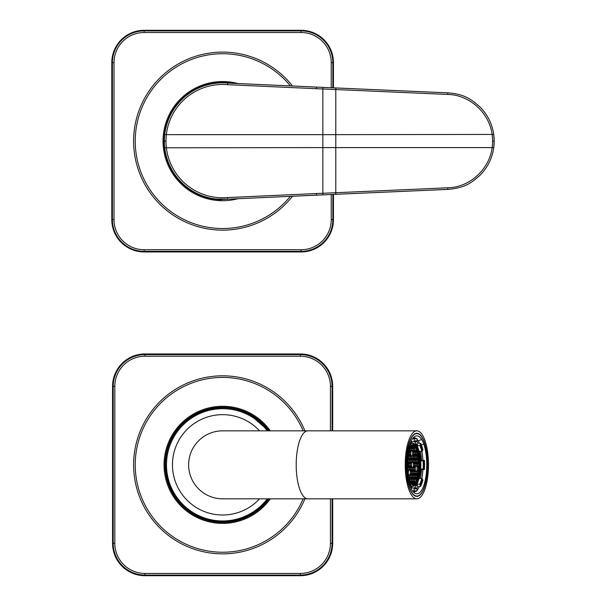 <?xml version="1.0" encoding="UTF-8"?>
<svg xmlns="http://www.w3.org/2000/svg" width="606" height="606" viewBox="0 0 606 606"><rect width="100%" height="100%" fill="white"/><g stroke="black" fill="none" stroke-linecap="round" stroke-linejoin="round"><path stroke-width="0.91" d="M330.429 430.843L330.429 386.333A30.118 30.118 0 0 0 300.311 356.214L144.932 356.214A30.118 30.118 0 0 0 114.822 386.333L114.822 543.332A30.118 30.118 0 0 0 144.932 573.443L300.311 573.443A30.118 30.118 0 0 0 330.429 543.332L330.429 498.821M304.901 430.843A89.021 89.021 0 0 0 179.944 386.711A89.021 89.021 0 0 0 144.501 507.51A89.021 89.021 0 0 0 304.901 498.821M332.05 430.843L332.05 386.333A31.732 31.732 0 0 0 300.311 354.601L144.932 354.601A31.732 31.732 0 0 0 113.201 386.333L113.201 543.332A31.732 31.732 0 0 0 144.932 575.064L300.311 575.064A31.732 31.732 0 0 0 332.05 543.332L332.05 498.821M303.144 430.843A87.4 87.4 0 0 0 180.724 388.128A87.4 87.4 0 0 0 145.925 506.73A87.4 87.4 0 0 0 303.144 498.821M332.686 498.821L332.686 543.332A32.368 32.368 0 0 1 300.311 575.7L144.932 575.7A32.368 32.368 0 0 1 112.564 543.332L112.564 386.333A32.368 32.368 0 0 1 144.932 353.965L300.311 353.965A32.368 32.368 0 0 1 332.686 386.333L332.686 430.843M331.24 87.741L331.24 62.63A30.118 30.118 0 0 0 301.121 32.512L144.13 32.512A30.118 30.118 0 0 0 114.011 62.63L114.011 219.622A30.118 30.118 0 0 0 144.13 249.74L301.121 249.74A30.118 30.118 0 0 0 331.24 219.622L331.24 194.511M292.554 86.044A89.021 89.021 0 0 0 179.944 63.001A89.021 89.021 0 0 0 144.501 183.807A89.021 89.021 0 0 0 292.554 196.208M332.861 87.809L332.861 62.63A31.732 31.732 0 0 0 301.121 30.891L144.13 30.891A31.732 31.732 0 0 0 112.39 62.63L112.39 219.622A31.732 31.732 0 0 0 144.13 251.361L301.121 251.361A31.732 31.732 0 0 0 332.861 219.622L332.861 194.443M290.403 85.946A87.4 87.4 0 0 0 145.925 183.027A87.4 87.4 0 0 0 290.403 196.306M221.614 199.707A58.593 58.593 0 0 1 167.339 121.73A58.593 58.593 0 0 1 232.81 83.431M227.932 83.098L227.47 84.681A56.653 56.653 -58.8 0 0 166.347 134.653L322.846 134.653L322.846 88.984L316.385 88.703L316.453 87.097L227.606 83.075A58.267 58.267 -58.8 0 0 164.741 134.464A58.267 58.267 -91.6 0 0 164.355 141.122A58.252 58.252 -88.7 0 0 164.741 147.788A58.267 58.267 -106.4 0 0 227.614 199.177L335.868 194.291A72054.188 43576.013 -2.5 0 0 447.826 189.367L447.834 189.405C466.317 187.769 471.733 182.232 479.596 175.672C487.391 167.938 492.102 158.658 493.731 147.826A47.95 47.942 -89.7 0 0 494.193 141.145M216.327 83.204L216.327 83.204A58.267 58.267 132.8 0 1 217.721 83.067A58.267 58.267 132.8 0 0 216.327 83.204M164.741 134.464L166.347 134.653A56.646 56.646 -91.6 0 0 165.976 141.122A56.653 56.653 -88.5 0 0 166.347 147.599A56.653 56.653 -121.1 0 0 227.477 197.571L227.614 199.177L316.453 195.14M164.741 147.788L322.846 147.599L322.846 193.269L335.792 192.708L335.792 147.599L492.133 147.599A46.45 46.45 87.2 0 0 492.58 141.13A46.457 46.457 92.4 0 0 492.133 134.653C489.489 113.019 469.612 94.771 447.766 94.46L447.826 92.885A71631.571 43781.614 -177.5 0 0 335.868 87.961L227.894 83.09M316.385 88.703L227.47 84.681M447.766 94.46A87521.595 78988.093 -177.5 0 0 335.792 89.544L335.792 134.653L493.723 134.426C492.163 123.919 487.663 114.845 480.24 107.217C471.438 99.369 464.552 94.051 447.834 92.847L316.453 87.097M335.868 87.938L335.792 89.544L322.846 88.984L322.915 87.378M492.58 141.13L494.201 141.122A47.95 47.942 -90.2 0 0 493.723 134.441M416.845 430.843L222.622 430.843A33.989 33.989 0 0 0 188.633 464.832A33.989 33.989 0 0 0 222.622 498.821L416.845 498.821A33.989 11.628 90 0 0 428.472 464.832A33.989 11.628 90 0 0 416.845 430.843A33.989 11.628 90 0 0 405.225 464.832A33.989 11.628 90 0 0 416.845 498.821M416.845 433.267A31.565 10.794 90 0 0 406.05 464.832A31.565 10.794 90 0 0 416.845 496.39A31.565 10.794 90 0 0 427.639 464.832A31.565 10.794 90 0 0 416.845 433.267M210.638 496.64A33.989 33.989 0 0 1 198.654 488.928M411.724 437.418A31.239 10.681 90 0 0 406.497 472.559A31.239 10.681 90 0 0 416.845 496.072A31.239 10.681 90 0 0 421.973 492.246A31.239 10.681 90 0 0 427.2 457.106A31.239 10.681 90 0 0 416.845 433.593A31.239 10.681 90 0 0 411.724 437.418M423.776 444.107A29.027 9.923 90 0 0 421.602 439.403A28.982 9.908 90 0 0 414.762 436.502A28.982 9.908 90 0 0 407.323 456.795A28.982 9.908 90 0 0 409.921 485.557A29.027 9.923 90 0 0 412.095 490.262A28.982 9.908 -90 0 0 414.769 493.163A28.982 9.908 -90 0 0 425.579 478.543A28.982 9.908 -90 0 0 423.776 444.107L421.473 444.986M419.382 443.16A27.134 9.279 90 0 0 418.254 441.039A27.111 9.272 90 0 0 417.201 439.6M413.315 491.905A27.111 9.272 90 0 0 413.807 491.943A27.111 9.272 90 0 0 415.777 491.322M417.117 490.156A27.111 9.272 90 0 0 419.307 486.648M421.829 478.437A27.111 9.272 90 0 0 422.935 469.567M422.95 460.348A27.111 9.272 90 0 0 421.867 451.417M415.777 438.335A27.111 9.272 90 0 0 413.807 437.721A27.111 9.272 90 0 0 413.315 437.759M412.557 490.951L413.557 490.951A0.485 0.447 -62.1 0 0 414.042 490.474L414.163 488.481A0.485 0.447 -62.1 0 0 413.739 488.004L411.148 488.004A23.551 8.052 -90 0 1 410.8 487.792M412.588 438.668L413.64 438.668A26.55 9.082 -90 0 1 415.178 438.289L415.178 438.289A26.55 9.082 -90 0 1 415.224 438.289A26.55 9.082 -90 0 1 416.799 438.714A0.485 0.447 117.9 0 1 417.223 439.191L417.102 441.183A0.485 0.447 117.9 0 1 416.61 441.66A23.558 8.06 90 0 0 415.216 441.282A23.558 8.06 90 0 0 415.178 441.282L415.178 441.282A23.558 8.06 90 0 0 414.125 441.479M416.61 441.66L414.027 441.66A23.551 8.052 -90 0 1 417.239 445.607L417.837 443.16A26.543 9.075 90 0 0 416.936 441.524M417.837 443.16L420.761 443.35L422.973 449.879L421.799 451.417A23.581 8.067 90 0 0 419.829 445.607L420.761 443.35M420.784 460.727L421.541 460.348A26.543 9.075 90 0 0 420.428 451.417M421.541 460.348L424.442 460.408L424.427 469.514L423.102 469.036A23.581 8.067 90 0 0 423.117 460.855L424.442 460.408M420.382 478.437A26.543 9.075 90 0 0 421.526 469.567L424.427 469.514M416.89 488.209A26.543 9.075 90 0 0 417.761 486.648L420.685 486.466L419.761 484.186A23.581 8.067 90 0 0 421.753 478.437L422.859 480.096M417.761 486.648L417.178 484.186A23.551 8.052 -90 0 1 413.951 488.042L416.534 488.042A0.485 0.447 63.4 0 1 417.019 488.519L417.133 490.519A0.485 0.447 63.4 0 1 416.708 490.996A26.611 9.105 -90 0 1 415.178 491.375A26.611 9.105 -90 0 1 415.133 491.375A26.626 9.105 -90 0 1 413.557 490.951M411.126 488.481L411.148 488.004M410.716 484.096L410.232 486.413M408.323 479.626L408.891 478.407L408.065 478.24M407.527 468.832L407.043 469.127M407.058 460.287L407.543 460.598M408.096 451.228L408.936 451.061L408.368 449.811M410.292 443.092L410.777 445.433M410.8 441.872A23.551 8.052 -90 0 1 411.232 441.622L411.194 441.024M411.232 441.622L413.815 441.622A0.485 0.447 -116.6 0 0 414.246 441.138L414.125 439.145A0.485 0.447 -116.6 0 0 413.64 438.668M417.239 445.607L419.829 445.607M419.269 451.417L421.799 451.417M420.791 460.855L423.117 460.855M420.776 469.036L423.102 469.036M421.526 469.567L420.769 469.173M419.216 478.437L421.753 478.437M417.178 484.186L419.761 484.186M410.838 441.842A23.551 8.052 -90 0 1 412.292 443.221M412.292 486.436A23.551 8.052 -90 0 1 410.838 487.815M407.255 460.386A19.665 6.727 -90 0 1 413.807 445.168A19.665 6.727 -90 0 1 420.534 464.878A19.665 6.727 -90 0 1 413.807 484.497A19.665 6.727 -90 0 1 413.769 484.497A19.665 6.727 -90 0 1 407.24 469.036M413.519 445.183A19.665 6.727 -90 0 1 414.64 445.607A19.665 6.727 -90 0 1 419.95 464.832A19.665 6.727 -90 0 1 414.64 484.058A19.665 6.727 -90 0 1 413.519 484.474M414.262 445.402A20.149 6.893 -90 0 1 415.413 446.66L414.739 447.789L414.125 445.342M415.708 447.099A20.134 6.871 -90.1 0 1 416.11 447.781L416.11 450.599L415.489 451.629L414.868 450.576L414.875 448.493L415.708 447.099A20.278 6.908 89.8 0 0 415.413 446.66L414.118 446.66M416.39 448.319A20.149 6.893 -90 0 1 417.428 450.94L417.004 451.652L416.383 450.599L416.39 448.319A20.225 6.901 89.9 0 0 416.11 447.781L415.299 447.781M417.617 451.553A20.149 6.893 -90 0 1 418.352 454.492L417.754 455.5L417.133 454.447L417.617 451.553L417.428 450.94L416.58 450.94M418.488 455.197A20.149 6.893 -90 0 1 418.981 458.537L418.504 459.34L417.882 458.287L418.352 454.492L417.163 454.492M419.064 459.325A20.149 6.893 -90 0 1 419.307 463.279L418.632 462.136L418.981 458.537L418.026 458.537M417.875 464.249L419.329 464.249A20.127 6.848 -90 0 1 419.322 465.613L418.488 467.006L417.875 465.953L417.875 463.863L418.496 462.832L419.329 464.249A20.293 6.863 90 0 0 419.307 463.279M419.307 466.582A20.149 6.893 -90 0 1 419.049 470.529L418.625 467.711L419.307 466.582A20.293 6.863 90 0 0 419.322 465.613L417.875 465.613M417.988 471.317L418.966 471.317A20.149 6.893 -90 0 1 418.458 474.642L417.86 473.619L417.86 471.529L418.481 470.498L418.966 471.317L419.049 470.529M417.11 475.339L418.322 475.339A20.149 6.893 -90 0 1 417.579 478.263L417.102 475.354L417.716 474.316L418.322 475.339L418.458 474.642M416.519 478.869L417.382 478.869A20.149 6.893 -90 0 1 416.33 481.459L416.337 479.172L416.958 478.142L417.382 478.869L417.579 478.263M415.254 481.982L416.057 481.982A20.134 6.878 -89.9 0 1 415.648 482.656L414.822 481.24L414.822 479.149L415.443 478.119L416.057 479.172L416.057 481.982A20.225 6.901 90.1 0 0 416.33 481.459M414.057 484.345L414.678 481.937L415.352 483.088A20.278 6.908 90.2 0 0 415.648 482.656M414.057 483.088L415.352 483.088A20.149 6.893 -90 0 1 414.262 484.262M413.845 445.251L413.224 447.766L412.61 445.478M412.33 445.645L411.709 447.743L411.141 446.773M410.057 448.508L410.05 450.508L409.436 451.546L409.058 450.902M409.02 478.642L409.391 478.028L410.004 479.081L410.004 481.043M411.095 482.823L411.648 481.899L412.269 483.974M412.542 484.149L413.163 481.914L413.777 484.429M412.58 462.045L412.588 459.954L413.201 458.924L413.822 459.977L413.815 462.06L413.201 463.098L412.58 462.045M414.095 462.067L414.095 459.977L414.716 458.947L415.337 459.999L415.33 462.083L414.709 463.12L414.095 462.067L415.33 462.083M414.11 454.402L414.11 452.311L414.731 451.281L415.345 452.334L415.345 454.417L414.724 455.454L414.11 454.402M412.595 454.379L412.595 452.288L413.216 451.258L413.837 452.311L413.83 454.394L413.209 455.432L412.595 454.379L413.83 454.394M417.125 462.113L417.125 460.022L417.746 458.984L418.36 460.037L418.36 462.128L417.739 463.166L417.125 462.113L418.36 462.128M416.072 471.506L416.072 473.597L415.451 474.627L414.83 473.574L414.837 471.491L415.458 470.453L416.072 471.506L414.837 471.506M416.08 465.931L415.458 466.961L414.845 465.908L414.845 463.825L415.466 462.787L416.087 463.84L416.08 465.931L414.852 465.931M410.891 482.224L410.277 481.172L410.285 479.088L410.898 478.051L411.519 479.104L411.512 481.194L410.891 482.224M417.11 467.688L417.731 466.65L418.352 467.703L418.345 469.794L417.723 470.832L417.11 469.779L417.11 467.688M414.087 467.643L414.709 466.612L415.322 467.665L415.315 469.748L414.701 470.786L414.08 469.733L414.087 467.643M412.557 475.286L413.178 474.256L413.792 475.309L413.792 477.392L413.171 478.429L412.557 477.377L412.557 475.286L413.792 475.309M414.072 475.309L414.693 474.271L415.307 475.324L415.307 477.414L414.686 478.452L414.065 477.399L414.072 475.309M407.429 471.104L407.883 470.339L408.505 471.392L407.936 474.422M407.361 459.197L407.77 459.886L407.482 462.446M413.034 479.126L413.027 481.217L412.406 482.247L411.792 481.194L411.792 479.111L412.413 478.073L413.034 479.126L411.792 479.126M412.572 467.62L413.194 466.59L413.807 467.643L413.807 469.726L413.186 470.764L412.565 469.711L412.572 467.62M407.452 463.423L407.899 462.681L408.52 463.734L408.512 465.817L407.891 466.855L407.452 466.097M412.307 462.037L411.686 463.075L411.065 462.022L411.073 459.931L411.694 458.901L412.307 459.954L412.307 462.037L411.08 462.037M410.8 454.356L410.186 455.386L409.565 454.333L409.573 452.25L410.194 451.212L410.807 452.265L410.8 454.356L409.58 454.356M414.542 479.149L414.542 481.24L413.921 482.27L413.307 481.217L413.307 479.134L413.928 478.096L414.542 479.149L413.307 479.149M410.906 474.559L410.292 473.506L410.292 471.423L410.913 470.385L411.535 471.438L411.527 473.528L410.906 474.559M410.792 462.022L410.171 463.052L409.55 461.999L409.558 459.916L410.179 458.878L410.792 459.931L410.792 462.022L409.565 462.022M410.307 465.847L410.307 463.757L410.929 462.719L411.542 463.772L411.542 465.862L410.921 466.9L410.307 465.847L411.542 465.862M417.587 471.529L417.579 473.612L416.958 474.649L416.345 473.597L416.352 471.506L416.966 470.476L417.587 471.529L416.352 471.529M417.595 465.953L416.973 466.984L416.36 465.931L416.36 463.848L416.981 462.81L417.602 463.863L417.595 465.953L416.367 465.953M411.042 475.263L411.663 474.233L412.285 475.286L412.277 477.369L411.656 478.407L411.042 477.354L411.042 475.263M412.292 467.62L412.292 469.703L411.671 470.741L411.057 469.688L411.057 467.597L411.679 466.567L412.292 467.62L411.057 467.62M413.042 471.46L413.042 473.551L412.421 474.581L411.807 473.528L411.807 471.445L412.428 470.407L413.042 471.46L411.807 471.46M407.474 467.082L407.346 470.309M409.542 467.574L410.164 466.544L410.777 467.597L410.777 469.68L410.156 470.718L409.542 469.665L409.542 467.574M409.527 475.24L410.148 474.21L410.77 475.263L410.762 477.346L410.141 478.384L409.527 477.331L409.527 475.24L410.77 475.263M414.565 465.908L413.951 466.938L413.33 465.885L413.337 463.802L413.951 462.764L414.572 463.817L414.565 465.908L413.345 465.908M414.557 471.483L414.557 473.574L413.936 474.604L413.315 473.551L413.322 471.468L413.943 470.43L414.557 471.483L413.322 471.483M415.587 475.331L416.208 474.293L416.822 475.346L416.822 477.437L416.201 478.475L415.58 477.422L415.587 475.331L416.822 475.346M415.61 462.09L415.61 459.999L416.231 458.962L416.845 460.015L416.845 462.105L416.224 463.143L415.61 462.09M415.618 454.424L415.625 452.334L416.246 451.303L416.86 452.356L416.86 454.439L416.239 455.477L415.618 454.424M416.095 458.265L415.474 459.295L414.86 458.242L414.86 456.159L415.481 455.121L416.095 456.174L416.095 458.265L414.868 458.265M410.315 458.181L410.323 456.091L410.944 455.053L411.557 456.106L411.557 458.197L410.936 459.234L410.315 458.181M407.959 455.098L408.527 456.068L408.527 458.151L407.906 459.189L407.452 458.409M417.61 458.287L416.989 459.318L416.367 458.265L416.375 456.182L416.996 455.144L417.61 456.197L417.61 458.287L416.383 458.287M413.065 458.219L412.444 459.257L411.83 458.204L411.838 456.113L412.451 455.076L413.072 456.129L413.065 458.219L411.838 458.219M414.58 458.242L413.959 459.272L413.345 458.219L413.345 456.136L413.966 455.098L414.587 456.151L414.58 458.242L413.353 458.242M408.861 451.508L409.292 454.333L408.671 455.364L408.103 454.402M409.277 461.999L408.656 463.029L408.043 461.977L408.043 459.893L408.664 458.856L409.277 459.909L409.277 461.999L408.05 461.999M408.073 475.127L408.641 474.187L409.255 475.24L408.823 478.043M408.792 465.825L408.792 463.734L409.414 462.696L410.027 463.749L410.027 465.84L409.406 466.878L408.792 465.825L410.027 465.84M408.027 467.559L408.649 466.522L409.27 467.574L409.262 469.665L408.641 470.695L408.027 469.642L408.027 467.559L409.27 467.574M410.33 450.516L410.33 448.425L410.951 447.387L411.572 448.44L411.565 450.531L410.944 451.568L410.33 450.516L411.565 450.531M413.08 450.553L412.459 451.591L411.845 450.538L411.845 448.448L412.466 447.41L413.087 448.463L413.08 450.553L411.853 450.553M414.595 450.576L413.974 451.614L413.36 450.561L413.36 448.47L413.981 447.433L414.595 448.485L414.595 450.576L413.368 450.576M408.8 458.159L408.808 456.068L409.429 455.03L410.042 456.083L410.042 458.174L409.421 459.212L408.8 458.159M414.883 450.599L416.11 450.599M412.618 446.728L413.845 446.728M411.194 446.713L412.33 446.713M409.194 450.508L410.05 450.508M409.171 479.081L410.004 479.081M411.194 482.952L412.269 482.952M412.542 482.967L413.784 482.967M414.822 479.172L416.057 479.172M412.588 459.977L413.822 459.977M412.588 462.06L413.815 462.06M414.095 459.999L415.337 459.999M414.11 452.334L415.345 452.334M414.118 454.417L415.345 454.417M412.595 452.311L413.837 452.311M417.125 460.037L418.36 460.037M414.845 473.597L416.072 473.597M414.845 463.84L416.087 463.84M410.285 479.104L411.519 479.104M410.285 481.194L411.512 481.194M417.11 467.703L418.352 467.703M417.117 469.794L418.345 469.794M414.087 467.665L415.322 467.665M414.095 469.748L415.315 469.748M412.565 477.392L413.792 477.392M414.072 475.324L415.307 475.324M414.08 477.414L415.307 477.414M407.467 471.392L408.505 471.392M407.77 473.483L408.497 473.483M407.3 459.886L407.77 459.886M411.8 481.217L413.027 481.217M412.572 467.643L413.807 467.643M412.58 469.726L413.807 469.726M407.452 463.734L408.52 463.734M407.444 465.817L408.512 465.817M411.073 459.954L412.307 459.954M409.573 452.265L410.807 452.265M413.315 481.24L414.542 481.24M410.292 471.438L411.535 471.438M410.3 473.528L411.527 473.528M409.558 459.931L410.792 459.931M410.307 463.772L411.542 463.772M416.352 473.612L417.579 473.612M416.36 463.863L417.602 463.863M411.042 475.286L412.285 475.286M411.05 477.369L412.277 477.369M411.065 469.703L412.292 469.703M411.815 473.551L413.042 473.551M407.285 469.642L407.747 469.642M409.542 467.597L410.777 467.597M409.55 469.68L410.777 469.68M409.535 477.346L410.762 477.346M413.337 463.817L414.572 463.817M413.33 473.574L414.557 473.574M415.595 477.437L416.822 477.437M415.61 460.015L416.845 460.015M415.618 462.105L416.845 462.105M415.625 452.356L416.86 452.356M415.633 454.439L416.86 454.439M414.86 456.174L416.095 456.174M410.323 456.106L411.557 456.106M410.33 458.197L411.557 458.197M407.785 456.068L408.527 456.068M407.482 458.151L408.527 458.151M416.375 456.197L417.61 456.197M411.838 456.129L413.072 456.129M413.345 456.151L414.587 456.151M408.118 454.333L409.292 454.333M408.641 452.243L409.292 452.243M408.043 459.909L409.277 459.909M408.103 475.24L409.255 475.24M408.611 477.323L409.247 477.323M408.792 463.749L410.027 463.749M408.035 469.665L409.262 469.665M410.33 448.44L411.572 448.44M411.845 448.463L413.087 448.463M413.36 448.485L414.595 448.485M408.808 456.083L410.042 456.083M408.815 458.174L410.042 458.174M300.311 356.214L300.311 353.965M144.932 356.214L144.932 353.965M114.822 386.333L112.564 386.333M114.822 543.332L112.564 543.332M144.932 573.443L144.932 575.7M300.311 573.443L300.311 575.7M330.429 543.332L332.686 543.332M330.429 386.333L332.686 386.333M270.321 430.843A58.562 58.562 0 0 0 171.233 436.752A58.562 58.562 0 0 0 194.549 516.229A58.562 58.562 0 0 0 270.321 498.821M269.125 430.843A57.593 57.593 0 0 0 172.081 437.221A57.593 57.593 0 0 0 195.011 515.373A57.593 57.593 0 0 0 269.117 498.821M268.784 498.821A57.32 57.32 0 0 1 195.147 515.138A57.32 57.32 0 0 1 172.324 437.35A57.32 57.32 0 0 1 268.784 430.843M301.121 32.512L301.121 30.3A32.33 32.33 0 0 1 333.451 62.63L331.24 62.63M144.13 32.512L144.13 30.3L301.121 30.3L144.13 30.3A32.33 32.33 0 0 0 111.799 62.63L114.011 62.63M114.011 219.622L111.799 219.622L111.837 61.07M144.13 249.74L144.13 251.952A32.33 32.33 0 0 1 111.799 219.622L111.799 62.63M301.121 249.74L301.121 251.952L142.569 251.914M331.24 219.622L333.451 219.622A32.33 32.33 0 0 1 301.121 251.952L144.13 251.952M333.451 62.63L333.451 87.832L333.414 61.077M333.451 219.622L333.451 194.42L333.414 221.182M238.484 198.571A59.6 59.6 0 0 1 167.385 118.761A59.6 59.6 0 0 1 238.484 83.681M221.281 199.738A58.63 58.63 0 0 1 167.354 121.586A58.63 58.63 0 0 1 233.098 83.446M165.976 141.122L164.355 141.122M227.477 197.571L316.385 193.549L316.453 195.155L447.834 189.405L447.766 187.792C469.688 187.481 489.466 169.203 492.133 147.599L493.731 147.826L494.201 141.122L493.731 134.426M316.385 193.549L322.846 193.269L322.915 194.874M322.846 147.599A419.072 0.992 -90 0 1 322.846 134.653A2317.117 10.62 -0 0 1 335.792 134.653A420.178 2.007 -90 0 0 335.792 147.599A2315.299 11.143 180 0 1 322.846 147.599M447.766 187.792A86197.046 77627.646 -2.5 0 1 335.792 192.708L335.868 194.314M222.622 430.843A33.989 33.989 0 0 0 188.633 464.832A33.989 33.989 0 0 0 222.622 498.821M307.825 430.843A33.989 11.628 90 0 0 296.198 464.832A33.989 11.628 90 0 0 307.825 498.821M222.622 521.94A57.115 57.115 -165.9 0 1 195.246 514.948A57.108 57.108 -153.1 0 1 172.505 437.456A57.108 57.108 -153.1 0 1 250.005 414.716A57.108 57.108 -139.7 0 1 268.519 430.843L250.005 414.716C223.599 399.392 186.443 410.292 172.505 437.449C157.189 463.855 168.089 501.01 195.246 514.948L214.562 521.365L234.901 520.607L253.679 512.759L268.519 498.821A57.108 57.108 -139.7 0 1 222.622 521.94M267.299 498.821A56.138 56.138 0 0 1 195.715 514.093A56.138 56.138 0 0 1 173.361 437.918A56.138 56.138 0 0 1 267.299 430.843M259.535 498.821A50.177 50.177 0 0 1 178.596 440.774A50.177 50.177 0 0 1 259.535 430.843M421.602 439.403L418.254 441.039M414.042 490.474A26.088 8.923 90 0 0 417.133 490.519M408.512 480.505A26.088 8.923 90 0 0 410.482 486.103M410.557 443.41A26.088 8.923 90 0 0 408.512 449.152M417.223 439.191A26.073 8.916 90 0 0 415.678 438.774A26.073 8.916 90 0 0 414.125 439.145M422.958 449.993A26.088 8.923 90 0 0 420.776 443.562M424.397 469.483A26.088 8.923 90 0 0 424.42 460.431M420.708 486.247A26.088 8.923 90 0 0 422.905 479.884M417.019 488.519A24.066 8.234 -90 0 1 414.163 488.481M414.065 488.156A23.558 8.06 90 0 0 415.133 488.383A23.558 8.06 90 0 0 415.178 488.383A23.558 8.06 90 0 0 416.534 488.042M410.883 484.452A24.066 8.234 -90 0 1 408.876 478.52M407.527 468.885A24.066 8.234 -90 0 1 407.543 460.537M408.921 450.947A24.066 8.234 -90 0 1 410.951 445.077M414.246 441.138A24.051 8.226 -90 0 1 415.671 440.797A24.051 8.226 -90 0 1 417.102 441.183M420.382 445.213A24.066 8.234 -90 0 1 422.39 451.144M423.73 460.772A24.066 8.234 -90 0 1 423.723 469.12M422.344 478.717A24.066 8.234 -90 0 1 420.314 484.588M410.247 486.436L412.891 486.436A21.604 7.393 -90 0 1 412.86 486.436A21.604 7.393 -90 0 1 410.648 485.421M410.732 444.168A21.604 7.393 -90 0 1 412.891 443.221A21.604 7.393 -90 0 1 412.928 443.221M410.042 482.285A20.634 7.06 90 0 0 413.769 485.467A20.634 7.06 90 0 0 420.867 464.931A20.634 7.06 90 0 0 413.845 444.198A20.634 7.06 90 0 0 410.042 447.38M408.497 451.228A20.634 7.06 90 0 0 407.368 456.371M407.368 473.286A20.634 7.06 90 0 0 408.444 478.24M118.905 42.412L123.912 37.405M142.577 30.338L144.13 30.3M123.912 244.847L118.905 239.84M111.837 221.175L111.799 219.622M326.346 239.84L321.339 244.847M302.674 251.914L301.121 251.952M301.121 30.3L302.682 30.338M321.339 37.405L326.346 42.412M216.327 199.048L227.75 199.169M227.182 83.037L226.568 82.984M415.307 496.072L416.845 496.072M415.307 433.593L416.845 433.593M416.996 438.759L412.868 438.289M416.898 490.951L412.868 491.375M422.92 479.997L420.685 486.466M415.178 488.383L413.936 488.05M408.891 478.407L410.86 484.239M407.558 468.862L407.573 460.568M408.936 451.061L410.929 445.289M415.178 441.282L414.004 441.577M412.891 486.436C418.86 484.315 417.276 482.111 419.405 477.74L420.92 464.817L419.435 452.031C417.322 447.607 418.837 445.372 412.944 443.221L410.459 443.221"/></g></svg>
